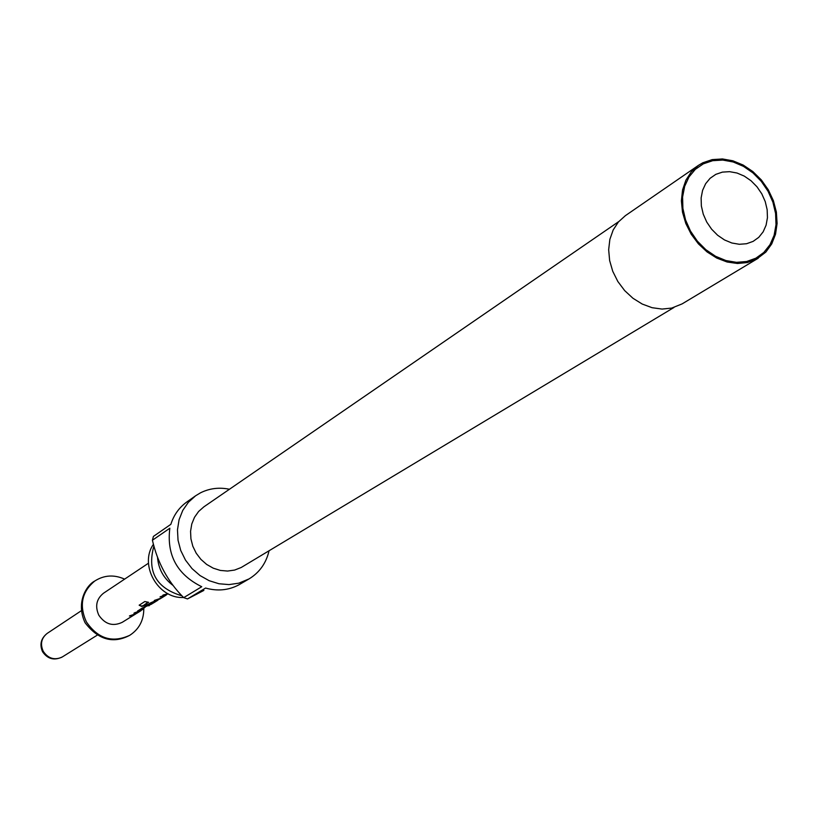 <?xml version="1.0" encoding="UTF-8"?>
<svg xmlns="http://www.w3.org/2000/svg" width="818" height="818" viewBox="0 0 818 818"><rect width="100%" height="100%" fill="white"/><g stroke="black" fill="none" stroke-linecap="round" stroke-linejoin="round"><path stroke-width="1.23" d="M153.927 545.954C146.872 571.577 156.228 588.214 182.005 595.841M269.05 550.8C266.157 563.162 259.49 572.539 249.05 578.909L238.764 583.183L229.009 584.594L218.989 583.755L209.183 580.708L200.052 575.575L192.025 568.602L185.492 560.115L180.747 550.514L178.038 540.248L177.475 529.819L179.081 519.706L182.762 510.391L188.355 502.303L195.584 495.8L186.852 501.955C179.162 507.477 173.825 514.941 170.85 524.328L153.416 536.414L152.414 540.238C157.588 562.835 168.017 581.966 183.692 597.641L187.496 598.94L203.866 590.422M195.584 495.8L200.441 492.855C209.49 488.336 219.163 487.129 229.449 489.256M152.414 540.238L169.837 528.224C166.524 555.054 177.158 574.553 201.739 586.721L183.692 597.641M187.496 598.94L205.594 588.05C217.343 591.353 228.345 590.33 238.6 584.993L249.05 578.909M173.048 585.443C163.631 578.357 158.457 568.991 157.537 557.355M197.455 593.796L196.115 594.502M183.539 597.477C158.13 599.042 138.784 564.768 153.467 544.246M673.95 307.486L241.198 567.498L234.633 570.064L227.568 571.056L220.328 570.422L213.242 568.173L206.657 564.43L200.891 559.359L196.208 553.203L192.823 546.24L190.921 538.817L190.563 531.281L191.78 523.99L194.51 517.283L198.61 511.475L203.887 506.833L618.705 221.617M756.486 259.204L747.386 262.547L737.417 263.498L727.049 261.985L716.762 258.069L707.059 251.924L698.398 243.846L691.2 234.214L685.811 223.498L682.488 212.189L681.384 200.85L682.539 190.021L685.893 180.195L691.282 171.852L698.439 165.359L702.795 162.792L712.181 159.612L722.376 158.948L732.877 160.798L743.194 165.062L752.826 171.545L761.323 179.919L768.286 189.786L773.388 200.676L776.374 212.077L777.1 223.447L775.525 234.234L771.722 243.938L765.852 252.077L756.486 259.204M698.439 165.359L625.361 215.676L618.428 221.934L613.173 229.96L609.86 239.367L608.664 249.725L609.635 260.543L612.743 271.3L617.835 281.494L624.686 290.625L632.948 298.263L642.232 304.051L652.099 307.701L662.069 309.071L671.67 308.089L682.12 303.887L758.194 258.243M715.801 174.357L710.106 178.293L705.627 183.723L702.58 190.379L701.128 197.946L701.363 206.013L703.265 214.193L706.742 222.056L711.619 229.204L717.652 235.277L724.513 239.95L731.875 243.007L739.339 244.285L746.548 243.733L753.122 241.382L758.746 237.353L763.143 231.862L766.088 225.185L767.448 217.67L767.151 209.664L765.239 201.596L761.793 193.835L756.977 186.78L751.047 180.768L744.278 176.105L737.008 173.017L729.595 171.668L722.406 172.117L715.801 174.357M755.914 258.171L746.65 261.515L736.497 262.333L725.955 260.564L715.566 256.279L705.862 249.694L697.345 241.126L690.464 231.034L685.556 219.93L682.887 208.386L682.59 197.005L684.656 186.351L688.981 176.974L695.331 169.336L703.368 163.825L712.693 160.686L722.815 160.072L733.245 161.995L743.46 166.351L752.969 172.905L761.292 181.351L768.051 191.259L772.898 202.148L775.597 213.488L776.006 224.725L774.114 235.308L769.983 244.715L763.818 252.465L755.914 258.171M135.676 613.97L122.26 622.304C112.894 626.7 105.082 624.318 98.814 615.187C94.857 606.261 96.432 598.929 103.528 593.203L148.487 563.203M143.804 608.929C143.712 620.494 139.019 629.287 129.735 635.32C112.352 643.224 97.884 638.725 86.33 621.803C78.998 605.32 81.82 591.721 94.796 581.005C104.121 575.064 114.07 574.43 124.622 579.134M141.166 610.565L133.907 613.214L143.242 609.298L137.577 611.077L142.209 608.05L151.565 604.144L141.698 606.404L139.172 605.228L144.776 601.547L148.579 602.293L143.631 605.555L152.997 603.255L157.383 600.535L150.543 604.338L146.872 605.146L150.594 602.835L160.042 598.878L154.602 600.34L161.361 598.07L165.829 595.3L160.369 596.751L168.191 593.827L163.211 594.983L168.017 593.745M135.062 614.369L129.704 615.831L136.309 613.592L140.543 610.974M149.449 605.432L148.815 605.841M143.866 608.889L143.242 609.298M157.966 600.156L157.383 600.535M152.271 603.674L151.565 604.144M166.483 594.86L165.829 595.3M160.696 598.459L160.042 598.878M164.796 594.747L162.864 595.197M161.933 596.526L160.021 596.966M156.126 600.115L154.265 600.545M139.326 604.972L141.698 606.404M148.16 605.218L141.708 605.933M147.853 604.543L150.543 604.338M150.369 603.899L153.702 601.823M147.925 602.232L143.457 605.484M137.874 610.739L139.98 610.821M141.494 609.717L139.817 610.381M145.287 607.048L141.565 609.911M136.545 612.232L134.868 612.621M131.054 615.637L129.418 616.005M42.587 651.772C47.679 659.093 54.264 660.811 62.342 656.926L61.616 657.335C54.121 660.382 47.996 658.357 43.221 651.271C40.031 644.032 41.35 638.071 47.199 633.388C40.951 638.347 39.407 644.472 42.567 651.752M94.796 581.005C86.882 584.942 75.46 602.171 85.072 622.733M81.319 610.729L47.199 633.388M97.097 635.259L62.342 656.926M129.735 635.32C113.17 644.032 98.293 639.85 85.103 622.784"/></g></svg>
